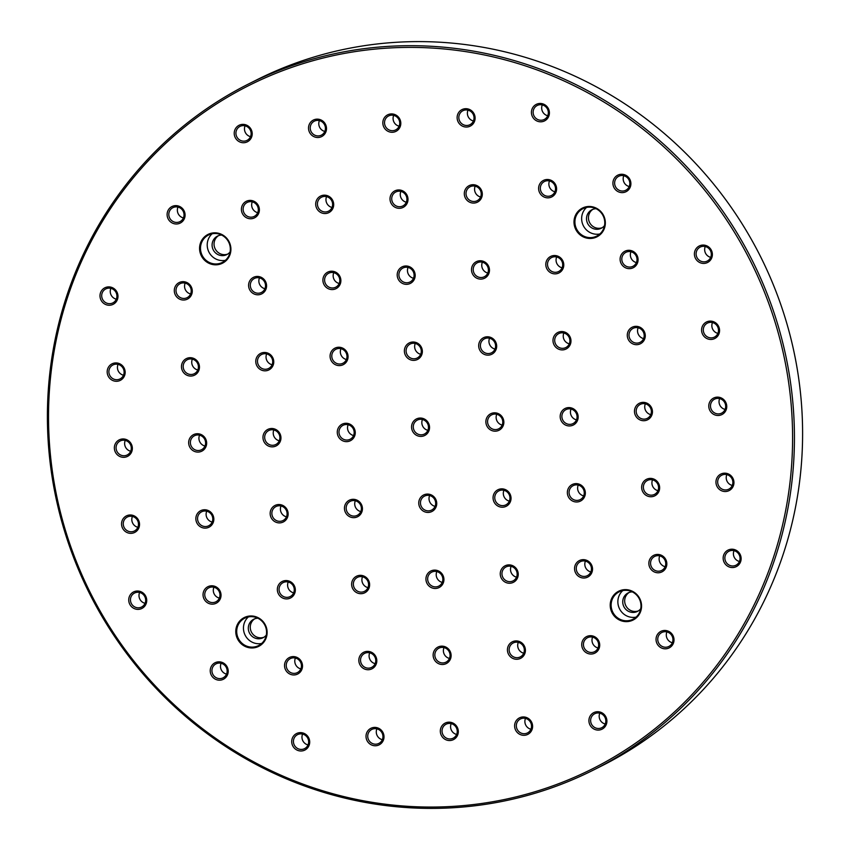 <?xml version="1.0" encoding="UTF-8"?>
<svg xmlns="http://www.w3.org/2000/svg" width="850" height="850" viewBox="0 0 850 850"><rect width="100%" height="100%" fill="white"/><g stroke="black" fill="none" stroke-linecap="round" stroke-linejoin="round"><path stroke-width="1.27" d="M456.386 806.161A382.404 369.378 -116.6 0 0 790.861 401.168A382.404 369.378 -116.6 0 0 384.742 48.291A382.404 369.378 -116.6 0 0 50.256 453.284A382.404 369.378 -116.6 0 0 456.386 806.161M384.954 46.591A383.945 370.855 63.4 0 1 779.099 329.088A383.945 370.855 63.4 0 1 592.96 770.291A383.945 370.855 63.4 0 1 456.875 807.5A383.945 370.855 63.4 0 1 62.73 525.003A383.945 370.855 63.4 0 1 248.88 83.81A383.945 370.855 63.4 0 1 384.954 46.591M592.96 770.291L601.12 766.19A383.945 370.855 -116.6 0 0 787.27 324.998A383.945 370.855 -116.6 0 0 393.125 42.5A383.945 370.855 -116.6 0 0 257.04 79.709L248.88 83.81M419.698 418.062A9.244 8.936 -116.6 0 0 411.612 427.858A9.244 8.936 -116.6 0 0 421.43 436.39A9.244 8.936 -116.6 0 0 429.516 426.594A9.244 8.936 -116.6 0 0 419.698 418.062M420.155 419.305A7.831 7.565 -116.6 0 0 413.589 429.059A7.831 7.565 -116.6 0 0 424.394 434.053A7.831 7.565 -116.6 0 0 420.155 419.305M422.45 419.496A7.831 7.565 -116.6 0 0 427.879 430.334M493.999 412.834A9.244 8.936 -116.6 0 0 485.913 422.631A9.244 8.936 -116.6 0 0 495.731 431.163A9.244 8.936 -116.6 0 0 503.816 421.366A9.244 8.936 -116.6 0 0 493.999 412.834M494.456 414.078A7.831 7.565 -116.6 0 0 487.889 423.831A7.831 7.565 -116.6 0 0 498.695 428.825A7.831 7.565 -116.6 0 0 494.456 414.078M496.751 414.269A7.831 7.565 -116.6 0 0 502.18 425.106M568.299 407.607A9.244 8.936 -116.6 0 0 560.214 417.403A9.244 8.936 -116.6 0 0 570.031 425.935A9.244 8.936 -116.6 0 0 578.117 416.139A9.244 8.936 -116.6 0 0 568.299 407.607M568.756 408.85A7.831 7.565 -116.6 0 0 562.19 418.604A7.831 7.565 -116.6 0 0 572.996 423.598A7.831 7.565 -116.6 0 0 568.756 408.85M571.051 409.041A7.831 7.565 -116.6 0 0 576.481 419.879M642.6 402.379A9.244 8.936 -116.6 0 0 634.514 412.165A9.244 8.936 -116.6 0 0 644.332 420.697A9.244 8.936 -116.6 0 0 652.418 410.911A9.244 8.936 -116.6 0 0 642.6 402.379M643.057 403.623A7.831 7.565 -116.6 0 0 636.491 413.376A7.831 7.565 -116.6 0 0 647.296 418.37A7.831 7.565 -116.6 0 0 643.057 403.623M645.352 403.814A7.831 7.565 -116.6 0 0 650.781 414.651M716.901 397.152A9.244 8.936 -116.6 0 0 708.815 406.938A9.244 8.936 -116.6 0 0 718.633 415.469A9.244 8.936 -116.6 0 0 726.718 405.684A9.244 8.936 -116.6 0 0 716.901 397.152M717.357 398.395A7.831 7.565 -116.6 0 0 710.791 408.138A7.831 7.565 -116.6 0 0 721.597 413.142A7.831 7.565 -116.6 0 0 717.357 398.395M719.653 398.586A7.831 7.565 -116.6 0 0 725.082 409.424M345.397 423.289A9.244 8.936 -116.6 0 0 337.312 433.086A9.244 8.936 -116.6 0 0 347.129 441.618A9.244 8.936 -116.6 0 0 355.215 431.821A9.244 8.936 -116.6 0 0 345.397 423.289M345.854 424.533A7.831 7.565 -116.6 0 0 339.288 434.286A7.831 7.565 -116.6 0 0 350.094 439.28A7.831 7.565 -116.6 0 0 345.854 424.533M348.149 424.724A7.831 7.565 -116.6 0 0 353.579 435.561M271.097 428.517A9.244 8.936 -116.6 0 0 263.001 438.313A9.244 8.936 -116.6 0 0 272.829 446.845A9.244 8.936 -116.6 0 0 280.914 437.049A9.244 8.936 -116.6 0 0 271.097 428.517M271.554 429.76A7.831 7.565 -116.6 0 0 264.988 439.514A7.831 7.565 -116.6 0 0 275.793 444.518A7.831 7.565 -116.6 0 0 271.554 429.76M273.849 429.951A7.831 7.565 -116.6 0 0 279.278 440.799M196.796 433.744A9.244 8.936 -116.6 0 0 188.7 443.541A9.244 8.936 -116.6 0 0 198.528 452.072A9.244 8.936 -116.6 0 0 206.614 442.276A9.244 8.936 -116.6 0 0 196.796 433.744M197.253 434.987A7.831 7.565 -116.6 0 0 190.687 444.741A7.831 7.565 -116.6 0 0 201.492 449.746A7.831 7.565 -116.6 0 0 197.253 434.987M199.548 435.179A7.831 7.565 -116.6 0 0 204.977 446.027M122.496 438.972A9.244 8.936 -116.6 0 0 114.399 448.768A9.244 8.936 -116.6 0 0 124.228 457.3A9.244 8.936 -116.6 0 0 132.313 447.504A9.244 8.936 -116.6 0 0 122.496 438.972M122.953 440.215A7.831 7.565 -116.6 0 0 116.386 449.969A7.831 7.565 -116.6 0 0 127.192 454.973A7.831 7.565 -116.6 0 0 122.953 440.215M125.248 440.417A7.831 7.565 -116.6 0 0 130.677 451.254M115.302 362.939A9.244 8.936 -116.6 0 0 107.217 372.736A9.244 8.936 -116.6 0 0 117.034 381.267A9.244 8.936 -116.6 0 0 125.12 371.471A9.244 8.936 -116.6 0 0 115.302 362.939M115.77 364.183A7.831 7.565 -116.6 0 0 109.193 373.936A7.831 7.565 -116.6 0 0 120.009 378.941A7.831 7.565 -116.6 0 0 115.77 364.183M118.054 364.374A7.831 7.565 -116.6 0 0 123.484 375.222M189.603 357.712A9.244 8.936 -116.6 0 0 181.518 367.508A9.244 8.936 -116.6 0 0 191.335 376.04A9.244 8.936 -116.6 0 0 199.421 366.244A9.244 8.936 -116.6 0 0 189.603 357.712M190.071 358.955A7.831 7.565 -116.6 0 0 183.494 368.709A7.831 7.565 -116.6 0 0 194.31 373.713A7.831 7.565 -116.6 0 0 190.071 358.955M192.355 359.146A7.831 7.565 -116.6 0 0 197.795 369.994M263.904 352.484A9.244 8.936 -116.6 0 0 255.818 362.281A9.244 8.936 -116.6 0 0 265.636 370.812A9.244 8.936 -116.6 0 0 273.721 361.016A9.244 8.936 -116.6 0 0 263.904 352.484M264.371 353.728A7.831 7.565 -116.6 0 0 257.794 363.481A7.831 7.565 -116.6 0 0 268.611 368.486A7.831 7.565 -116.6 0 0 264.371 353.728M266.656 353.919A7.831 7.565 -116.6 0 0 272.096 364.756M338.204 347.257A9.244 8.936 -116.6 0 0 330.119 357.053A9.244 8.936 -116.6 0 0 339.936 365.585A9.244 8.936 -116.6 0 0 348.022 355.789A9.244 8.936 -116.6 0 0 338.204 347.257M338.672 348.5A7.831 7.565 -116.6 0 0 332.095 358.254A7.831 7.565 -116.6 0 0 342.911 363.248A7.831 7.565 -116.6 0 0 338.672 348.5M340.956 348.691A7.831 7.565 -116.6 0 0 346.396 359.529M412.505 342.029A9.244 8.936 -116.6 0 0 404.419 351.826A9.244 8.936 -116.6 0 0 414.237 360.358A9.244 8.936 -116.6 0 0 422.322 350.561A9.244 8.936 -116.6 0 0 412.505 342.029M412.973 343.272A7.831 7.565 -116.6 0 0 406.406 353.026A7.831 7.565 -116.6 0 0 417.212 358.02A7.831 7.565 -116.6 0 0 412.973 343.272M415.257 343.464A7.831 7.565 -116.6 0 0 420.697 354.301M486.806 336.802A9.244 8.936 -116.6 0 0 478.72 346.598A9.244 8.936 -116.6 0 0 488.538 355.13A9.244 8.936 -116.6 0 0 496.634 345.334A9.244 8.936 -116.6 0 0 486.806 336.802M487.273 338.045A7.831 7.565 -116.6 0 0 480.707 347.799A7.831 7.565 -116.6 0 0 491.513 352.793A7.831 7.565 -116.6 0 0 487.273 338.045M489.558 338.236A7.831 7.565 -116.6 0 0 494.998 349.074M561.106 331.574A9.244 8.936 -116.6 0 0 553.021 341.36A9.244 8.936 -116.6 0 0 562.838 349.892A9.244 8.936 -116.6 0 0 570.934 340.106A9.244 8.936 -116.6 0 0 561.106 331.574M561.574 332.817A7.831 7.565 -116.6 0 0 555.008 342.571A7.831 7.565 -116.6 0 0 565.813 347.565A7.831 7.565 -116.6 0 0 561.574 332.817M563.858 333.009A7.831 7.565 -116.6 0 0 569.298 343.846M635.407 326.347A9.244 8.936 -116.6 0 0 627.321 336.132A9.244 8.936 -116.6 0 0 637.139 344.664A9.244 8.936 -116.6 0 0 645.235 334.879A9.244 8.936 -116.6 0 0 635.407 326.347M635.874 327.59A7.831 7.565 -116.6 0 0 629.308 337.344A7.831 7.565 -116.6 0 0 640.114 342.337A7.831 7.565 -116.6 0 0 635.874 327.59M638.159 327.781A7.831 7.565 -116.6 0 0 643.599 338.619M709.718 321.119A9.244 8.936 -116.6 0 0 701.622 330.905A9.244 8.936 -116.6 0 0 711.45 339.437A9.244 8.936 -116.6 0 0 719.536 329.651A9.244 8.936 -116.6 0 0 709.718 321.119M710.175 322.362A7.831 7.565 -116.6 0 0 703.609 332.106A7.831 7.565 -116.6 0 0 714.414 337.11A7.831 7.565 -116.6 0 0 710.175 322.362M712.47 322.554A7.831 7.565 -116.6 0 0 717.899 333.391M702.525 245.087A9.244 8.936 -116.6 0 0 694.439 254.873A9.244 8.936 -116.6 0 0 704.257 263.404A9.244 8.936 -116.6 0 0 712.343 253.619A9.244 8.936 -116.6 0 0 702.525 245.087M702.982 246.33A7.831 7.565 -116.6 0 0 696.416 256.073A7.831 7.565 -116.6 0 0 707.232 261.077A7.831 7.565 -116.6 0 0 702.982 246.33M705.277 246.521A7.831 7.565 -116.6 0 0 710.706 257.359M628.224 250.314A9.244 8.936 -116.6 0 0 620.139 260.1A9.244 8.936 -116.6 0 0 629.956 268.632A9.244 8.936 -116.6 0 0 638.042 258.846A9.244 8.936 -116.6 0 0 628.224 250.314M628.681 251.558A7.831 7.565 -116.6 0 0 622.115 261.301A7.831 7.565 -116.6 0 0 632.931 266.305A7.831 7.565 -116.6 0 0 628.681 251.558M630.976 251.749A7.831 7.565 -116.6 0 0 636.406 262.586M553.924 255.542A9.244 8.936 -116.6 0 0 545.838 265.327A9.244 8.936 -116.6 0 0 555.656 273.859A9.244 8.936 -116.6 0 0 563.741 264.074A9.244 8.936 -116.6 0 0 553.924 255.542M554.381 256.785A7.831 7.565 -116.6 0 0 547.814 266.539A7.831 7.565 -116.6 0 0 558.62 271.533A7.831 7.565 -116.6 0 0 554.381 256.785M556.676 256.976A7.831 7.565 -116.6 0 0 562.105 267.814M479.623 260.769A9.244 8.936 -116.6 0 0 471.538 270.566A9.244 8.936 -116.6 0 0 481.355 279.098A9.244 8.936 -116.6 0 0 489.441 269.301A9.244 8.936 -116.6 0 0 479.623 260.769M480.08 262.012A7.831 7.565 -116.6 0 0 473.514 271.766A7.831 7.565 -116.6 0 0 484.319 276.76A7.831 7.565 -116.6 0 0 480.08 262.012M482.375 262.204A7.831 7.565 -116.6 0 0 487.804 273.041M405.322 265.997A9.244 8.936 -116.6 0 0 397.237 275.793A9.244 8.936 -116.6 0 0 407.054 284.325A9.244 8.936 -116.6 0 0 415.14 274.529A9.244 8.936 -116.6 0 0 405.322 265.997M405.779 267.24A7.831 7.565 -116.6 0 0 399.213 276.994A7.831 7.565 -116.6 0 0 410.019 281.987A7.831 7.565 -116.6 0 0 405.779 267.24M408.074 267.431A7.831 7.565 -116.6 0 0 413.504 278.269M331.022 271.224A9.244 8.936 -116.6 0 0 322.936 281.021A9.244 8.936 -116.6 0 0 332.754 289.553A9.244 8.936 -116.6 0 0 340.839 279.756A9.244 8.936 -116.6 0 0 331.022 271.224M331.479 272.467A7.831 7.565 -116.6 0 0 324.913 282.221A7.831 7.565 -116.6 0 0 335.718 287.215A7.831 7.565 -116.6 0 0 331.479 272.467M333.774 272.659A7.831 7.565 -116.6 0 0 339.203 283.496M256.721 276.452A9.244 8.936 -116.6 0 0 248.636 286.248A9.244 8.936 -116.6 0 0 258.453 294.78A9.244 8.936 -116.6 0 0 266.539 284.984A9.244 8.936 -116.6 0 0 256.721 276.452M257.178 277.695A7.831 7.565 -116.6 0 0 250.612 287.449A7.831 7.565 -116.6 0 0 261.418 292.453A7.831 7.565 -116.6 0 0 257.178 277.695M259.473 277.886A7.831 7.565 -116.6 0 0 264.902 288.724M182.421 281.679A9.244 8.936 -116.6 0 0 174.335 291.476A9.244 8.936 -116.6 0 0 184.153 300.007A9.244 8.936 -116.6 0 0 192.238 290.211A9.244 8.936 -116.6 0 0 182.421 281.679M182.877 282.922A7.831 7.565 -116.6 0 0 176.311 292.676A7.831 7.565 -116.6 0 0 187.117 297.681A7.831 7.565 -116.6 0 0 182.877 282.922M185.173 283.114A7.831 7.565 -116.6 0 0 190.602 293.962M108.12 286.907A9.244 8.936 -116.6 0 0 100.034 296.703A9.244 8.936 -116.6 0 0 109.852 305.235A9.244 8.936 -116.6 0 0 117.938 295.439A9.244 8.936 -116.6 0 0 108.12 286.907M108.577 288.15A7.831 7.565 -116.6 0 0 102.011 297.904A7.831 7.565 -116.6 0 0 112.816 302.908A7.831 7.565 -116.6 0 0 108.577 288.15M110.872 288.341A7.831 7.565 -116.6 0 0 116.301 299.189M175.227 205.647A9.244 8.936 -116.6 0 0 167.142 215.443A9.244 8.936 -116.6 0 0 176.959 223.975A9.244 8.936 -116.6 0 0 185.045 214.179A9.244 8.936 -116.6 0 0 175.227 205.647M175.695 206.89A7.831 7.565 -116.6 0 0 169.118 216.644A7.831 7.565 -116.6 0 0 179.934 221.648A7.831 7.565 -116.6 0 0 175.695 206.89M177.979 207.081A7.831 7.565 -116.6 0 0 183.419 217.929M249.528 200.419A9.244 8.936 -116.6 0 0 241.442 210.216A9.244 8.936 -116.6 0 0 251.26 218.748A9.244 8.936 -116.6 0 0 259.346 208.951A9.244 8.936 -116.6 0 0 249.528 200.419M249.996 201.663A7.831 7.565 -116.6 0 0 243.429 211.416A7.831 7.565 -116.6 0 0 254.235 216.41A7.831 7.565 -116.6 0 0 249.996 201.663M252.28 201.854A7.831 7.565 -116.6 0 0 257.72 212.691M323.829 195.192A9.244 8.936 -116.6 0 0 315.743 204.988A9.244 8.936 -116.6 0 0 325.561 213.52A9.244 8.936 -116.6 0 0 333.657 203.724A9.244 8.936 -116.6 0 0 323.829 195.192M324.296 196.435A7.831 7.565 -116.6 0 0 317.73 206.189A7.831 7.565 -116.6 0 0 328.536 211.183A7.831 7.565 -116.6 0 0 324.296 196.435M326.581 196.626A7.831 7.565 -116.6 0 0 332.021 207.464M398.129 189.964A9.244 8.936 -116.6 0 0 390.044 199.761A9.244 8.936 -116.6 0 0 399.861 208.292A9.244 8.936 -116.6 0 0 407.957 198.496A9.244 8.936 -116.6 0 0 398.129 189.964M398.597 191.208A7.831 7.565 -116.6 0 0 392.031 200.961A7.831 7.565 -116.6 0 0 402.836 205.955A7.831 7.565 -116.6 0 0 398.597 191.208M400.881 191.399A7.831 7.565 -116.6 0 0 406.321 202.236M472.43 184.737A9.244 8.936 -116.6 0 0 464.344 194.523A9.244 8.936 -116.6 0 0 474.162 203.054A9.244 8.936 -116.6 0 0 482.258 193.269A9.244 8.936 -116.6 0 0 472.43 184.737M472.897 185.98A7.831 7.565 -116.6 0 0 466.331 195.734A7.831 7.565 -116.6 0 0 477.137 200.727A7.831 7.565 -116.6 0 0 472.897 185.98M475.192 186.171A7.831 7.565 -116.6 0 0 480.622 197.009M546.741 179.509A9.244 8.936 -116.6 0 0 538.645 189.295A9.244 8.936 -116.6 0 0 548.473 197.827A9.244 8.936 -116.6 0 0 556.559 188.041A9.244 8.936 -116.6 0 0 546.741 179.509M547.198 180.752A7.831 7.565 -116.6 0 0 540.632 190.506A7.831 7.565 -116.6 0 0 551.438 195.5A7.831 7.565 -116.6 0 0 547.198 180.752M549.493 180.944A7.831 7.565 -116.6 0 0 554.923 191.781M621.042 174.282A9.244 8.936 -116.6 0 0 612.946 184.067A9.244 8.936 -116.6 0 0 622.774 192.599A9.244 8.936 -116.6 0 0 630.859 182.814A9.244 8.936 -116.6 0 0 621.042 174.282M621.499 175.525A7.831 7.565 -116.6 0 0 614.933 185.268A7.831 7.565 -116.6 0 0 625.738 190.273A7.831 7.565 -116.6 0 0 621.499 175.525M623.794 175.716A7.831 7.565 -116.6 0 0 629.223 186.554M539.548 103.477A9.244 8.936 -116.6 0 0 531.462 113.262A9.244 8.936 -116.6 0 0 541.28 121.794A9.244 8.936 -116.6 0 0 549.366 112.009A9.244 8.936 -116.6 0 0 539.548 103.477M540.005 104.72A7.831 7.565 -116.6 0 0 533.439 114.474A7.831 7.565 -116.6 0 0 544.255 119.468A7.831 7.565 -116.6 0 0 540.005 104.72M542.3 104.911A7.831 7.565 -116.6 0 0 547.729 115.749M465.248 108.704A9.244 8.936 -116.6 0 0 457.162 118.49A9.244 8.936 -116.6 0 0 466.979 127.022A9.244 8.936 -116.6 0 0 475.065 117.236A9.244 8.936 -116.6 0 0 465.248 108.704M465.704 109.948A7.831 7.565 -116.6 0 0 459.138 119.701A7.831 7.565 -116.6 0 0 469.954 124.695A7.831 7.565 -116.6 0 0 465.704 109.948M467.999 110.139A7.831 7.565 -116.6 0 0 473.429 120.976M390.947 113.932A9.244 8.936 -116.6 0 0 382.861 123.728A9.244 8.936 -116.6 0 0 392.679 132.26A9.244 8.936 -116.6 0 0 400.764 122.464A9.244 8.936 -116.6 0 0 390.947 113.932M391.404 115.175A7.831 7.565 -116.6 0 0 384.837 124.929A7.831 7.565 -116.6 0 0 395.643 129.923A7.831 7.565 -116.6 0 0 391.404 115.175M393.699 115.366A7.831 7.565 -116.6 0 0 399.128 126.204M316.646 119.159A9.244 8.936 -116.6 0 0 308.561 128.956A9.244 8.936 -116.6 0 0 318.378 137.488A9.244 8.936 -116.6 0 0 326.464 127.691A9.244 8.936 -116.6 0 0 316.646 119.159M317.103 120.402A7.831 7.565 -116.6 0 0 310.537 130.156A7.831 7.565 -116.6 0 0 321.342 135.15A7.831 7.565 -116.6 0 0 317.103 120.402M319.398 120.594A7.831 7.565 -116.6 0 0 324.828 131.431M242.346 124.387A9.244 8.936 -116.6 0 0 234.26 134.183A9.244 8.936 -116.6 0 0 244.077 142.715A9.244 8.936 -116.6 0 0 252.163 132.919A9.244 8.936 -116.6 0 0 242.346 124.387M242.803 125.63A7.831 7.565 -116.6 0 0 236.236 135.384A7.831 7.565 -116.6 0 0 247.042 140.377A7.831 7.565 -116.6 0 0 242.803 125.63M245.097 125.821A7.831 7.565 -116.6 0 0 250.527 136.659M129.678 515.004A9.244 8.936 -116.6 0 0 121.593 524.801A9.244 8.936 -116.6 0 0 131.41 533.332A9.244 8.936 -116.6 0 0 139.496 523.536A9.244 8.936 -116.6 0 0 129.678 515.004M130.135 516.247A7.831 7.565 -116.6 0 0 123.569 526.001A7.831 7.565 -116.6 0 0 134.374 531.006A7.831 7.565 -116.6 0 0 130.135 516.247M132.43 516.449A7.831 7.565 -116.6 0 0 137.859 527.287M136.861 591.037A9.244 8.936 -116.6 0 0 128.775 600.833A9.244 8.936 -116.6 0 0 138.593 609.365A9.244 8.936 -116.6 0 0 146.689 599.579A9.244 8.936 -116.6 0 0 136.861 591.037M137.328 592.28A7.831 7.565 -116.6 0 0 130.762 602.034A7.831 7.565 -116.6 0 0 141.567 607.038A7.831 7.565 -116.6 0 0 137.328 592.28M139.613 592.482A7.831 7.565 -116.6 0 0 145.053 603.319M218.354 661.842A9.244 8.936 -116.6 0 0 210.269 671.638A9.244 8.936 -116.6 0 0 220.086 680.17A9.244 8.936 -116.6 0 0 228.172 670.374A9.244 8.936 -116.6 0 0 218.354 661.842M218.811 663.085A7.831 7.565 -116.6 0 0 212.245 672.839A7.831 7.565 -116.6 0 0 223.051 677.843A7.831 7.565 -116.6 0 0 218.811 663.085M221.106 663.287A7.831 7.565 -116.6 0 0 226.536 674.124M211.161 585.809A9.244 8.936 -116.6 0 0 203.076 595.606A9.244 8.936 -116.6 0 0 212.904 604.138A9.244 8.936 -116.6 0 0 220.989 594.341A9.244 8.936 -116.6 0 0 211.161 585.809M211.629 587.053A7.831 7.565 -116.6 0 0 205.062 596.806A7.831 7.565 -116.6 0 0 215.868 601.811A7.831 7.565 -116.6 0 0 211.629 587.053M213.924 587.244A7.831 7.565 -116.6 0 0 219.353 598.092M203.979 509.777A9.244 8.936 -116.6 0 0 195.893 519.573A9.244 8.936 -116.6 0 0 205.711 528.105A9.244 8.936 -116.6 0 0 213.796 518.309A9.244 8.936 -116.6 0 0 203.979 509.777M204.436 511.02A7.831 7.565 -116.6 0 0 197.869 520.774A7.831 7.565 -116.6 0 0 208.686 525.778A7.831 7.565 -116.6 0 0 204.436 511.02M206.731 511.211A7.831 7.565 -116.6 0 0 212.16 522.059M278.279 504.549A9.244 8.936 -116.6 0 0 270.194 514.346A9.244 8.936 -116.6 0 0 280.011 522.878A9.244 8.936 -116.6 0 0 288.097 513.081A9.244 8.936 -116.6 0 0 278.279 504.549M278.747 505.793A7.831 7.565 -116.6 0 0 272.17 515.546A7.831 7.565 -116.6 0 0 282.986 520.551A7.831 7.565 -116.6 0 0 278.747 505.793M281.031 505.984A7.831 7.565 -116.6 0 0 286.461 516.832M285.473 580.582A9.244 8.936 -116.6 0 0 277.376 590.378A9.244 8.936 -116.6 0 0 287.204 598.91A9.244 8.936 -116.6 0 0 295.29 589.114A9.244 8.936 -116.6 0 0 285.473 580.582M285.929 581.825A7.831 7.565 -116.6 0 0 279.363 591.579A7.831 7.565 -116.6 0 0 290.169 596.583A7.831 7.565 -116.6 0 0 285.929 581.825M288.224 582.016A7.831 7.565 -116.6 0 0 293.654 592.864M292.655 656.614A9.244 8.936 -116.6 0 0 284.569 666.411A9.244 8.936 -116.6 0 0 294.387 674.942A9.244 8.936 -116.6 0 0 302.473 665.146A9.244 8.936 -116.6 0 0 292.655 656.614M293.112 657.857A7.831 7.565 -116.6 0 0 286.546 667.611A7.831 7.565 -116.6 0 0 297.351 672.616A7.831 7.565 -116.6 0 0 293.112 657.857M295.407 658.049A7.831 7.565 -116.6 0 0 300.836 668.897M299.837 732.647A9.244 8.936 -116.6 0 0 291.752 742.443A9.244 8.936 -116.6 0 0 301.569 750.975A9.244 8.936 -116.6 0 0 309.666 741.179A9.244 8.936 -116.6 0 0 299.837 732.647M300.305 733.89A7.831 7.565 -116.6 0 0 293.739 743.644A7.831 7.565 -116.6 0 0 304.544 748.648A7.831 7.565 -116.6 0 0 300.305 733.89M302.589 734.081A7.831 7.565 -116.6 0 0 308.029 744.929M374.138 727.419A9.244 8.936 -116.6 0 0 366.053 737.216A9.244 8.936 -116.6 0 0 375.87 745.747A9.244 8.936 -116.6 0 0 383.966 735.951A9.244 8.936 -116.6 0 0 374.138 727.419M374.606 728.662A7.831 7.565 -116.6 0 0 368.039 738.416A7.831 7.565 -116.6 0 0 378.845 743.421A7.831 7.565 -116.6 0 0 374.606 728.662M376.901 728.854A7.831 7.565 -116.6 0 0 382.33 739.702M366.956 651.387A9.244 8.936 -116.6 0 0 358.87 661.183A9.244 8.936 -116.6 0 0 368.688 669.715A9.244 8.936 -116.6 0 0 376.773 659.919A9.244 8.936 -116.6 0 0 366.956 651.387M367.413 652.63A7.831 7.565 -116.6 0 0 360.846 662.384A7.831 7.565 -116.6 0 0 371.663 667.388A7.831 7.565 -116.6 0 0 367.413 652.63M369.707 652.821A7.831 7.565 -116.6 0 0 375.137 663.669M359.773 575.354A9.244 8.936 -116.6 0 0 351.677 585.151A9.244 8.936 -116.6 0 0 361.505 593.683A9.244 8.936 -116.6 0 0 369.591 583.886A9.244 8.936 -116.6 0 0 359.773 575.354M360.23 576.597A7.831 7.565 -116.6 0 0 353.664 586.351A7.831 7.565 -116.6 0 0 364.469 591.356A7.831 7.565 -116.6 0 0 360.23 576.597M362.525 576.789A7.831 7.565 -116.6 0 0 367.954 587.637M352.58 499.322A9.244 8.936 -116.6 0 0 344.494 509.118A9.244 8.936 -116.6 0 0 354.312 517.65A9.244 8.936 -116.6 0 0 362.397 507.854A9.244 8.936 -116.6 0 0 352.58 499.322M353.047 500.565A7.831 7.565 -116.6 0 0 346.471 510.319A7.831 7.565 -116.6 0 0 357.287 515.323A7.831 7.565 -116.6 0 0 353.047 500.565M355.332 500.756A7.831 7.565 -116.6 0 0 360.772 511.594M426.881 494.094A9.244 8.936 -116.6 0 0 418.795 503.891A9.244 8.936 -116.6 0 0 428.612 512.423A9.244 8.936 -116.6 0 0 436.698 502.626A9.244 8.936 -116.6 0 0 426.881 494.094M427.348 495.337A7.831 7.565 -116.6 0 0 420.771 505.091A7.831 7.565 -116.6 0 0 431.587 510.085A7.831 7.565 -116.6 0 0 427.348 495.337M429.632 495.529A7.831 7.565 -116.6 0 0 435.072 506.366M434.074 570.127A9.244 8.936 -116.6 0 0 425.978 579.923A9.244 8.936 -116.6 0 0 435.806 588.455A9.244 8.936 -116.6 0 0 443.891 578.659A9.244 8.936 -116.6 0 0 434.074 570.127M434.531 571.37A7.831 7.565 -116.6 0 0 427.964 581.124A7.831 7.565 -116.6 0 0 438.77 586.117A7.831 7.565 -116.6 0 0 434.531 571.37M436.826 571.561A7.831 7.565 -116.6 0 0 442.255 582.399M441.256 646.159A9.244 8.936 -116.6 0 0 433.171 655.956A9.244 8.936 -116.6 0 0 442.988 664.487A9.244 8.936 -116.6 0 0 451.074 654.691A9.244 8.936 -116.6 0 0 441.256 646.159M441.724 647.403A7.831 7.565 -116.6 0 0 435.147 657.156A7.831 7.565 -116.6 0 0 445.963 662.161A7.831 7.565 -116.6 0 0 441.724 647.403M444.008 647.594A7.831 7.565 -116.6 0 0 449.438 658.431M448.449 722.192A9.244 8.936 -116.6 0 0 440.353 731.988A9.244 8.936 -116.6 0 0 450.181 740.52A9.244 8.936 -116.6 0 0 458.267 730.724A9.244 8.936 -116.6 0 0 448.449 722.192M448.906 723.435A7.831 7.565 -116.6 0 0 442.34 733.189A7.831 7.565 -116.6 0 0 453.146 738.193A7.831 7.565 -116.6 0 0 448.906 723.435M451.201 723.626A7.831 7.565 -116.6 0 0 456.631 734.464M501.181 488.867A9.244 8.936 -116.6 0 0 493.096 498.663A9.244 8.936 -116.6 0 0 502.913 507.195A9.244 8.936 -116.6 0 0 510.999 497.399A9.244 8.936 -116.6 0 0 501.181 488.867M501.649 490.11A7.831 7.565 -116.6 0 0 495.072 499.864A7.831 7.565 -116.6 0 0 505.888 504.858A7.831 7.565 -116.6 0 0 501.649 490.11M503.933 490.301A7.831 7.565 -116.6 0 0 509.373 501.139M508.374 564.899A9.244 8.936 -116.6 0 0 500.289 574.696A9.244 8.936 -116.6 0 0 510.106 583.227A9.244 8.936 -116.6 0 0 518.192 573.431A9.244 8.936 -116.6 0 0 508.374 564.899M508.831 566.143A7.831 7.565 -116.6 0 0 502.265 575.896A7.831 7.565 -116.6 0 0 513.071 580.89A7.831 7.565 -116.6 0 0 508.831 566.143M511.126 566.334A7.831 7.565 -116.6 0 0 516.556 577.171M515.557 640.932A9.244 8.936 -116.6 0 0 507.471 650.728A9.244 8.936 -116.6 0 0 517.289 659.26A9.244 8.936 -116.6 0 0 525.374 649.464A9.244 8.936 -116.6 0 0 515.557 640.932M516.024 642.175A7.831 7.565 -116.6 0 0 509.447 651.929A7.831 7.565 -116.6 0 0 520.264 656.923A7.831 7.565 -116.6 0 0 516.024 642.175M518.309 642.366A7.831 7.565 -116.6 0 0 523.749 653.204M522.75 716.964A9.244 8.936 -116.6 0 0 514.654 726.761A9.244 8.936 -116.6 0 0 524.482 735.293A9.244 8.936 -116.6 0 0 532.567 725.496A9.244 8.936 -116.6 0 0 522.75 716.964M523.207 718.207A7.831 7.565 -116.6 0 0 516.641 727.961A7.831 7.565 -116.6 0 0 527.446 732.955A7.831 7.565 -116.6 0 0 523.207 718.207M525.502 718.399A7.831 7.565 -116.6 0 0 530.931 729.236M597.051 711.737A9.244 8.936 -116.6 0 0 588.954 721.533A9.244 8.936 -116.6 0 0 598.782 730.065A9.244 8.936 -116.6 0 0 606.868 720.269A9.244 8.936 -116.6 0 0 597.051 711.737M597.508 712.98A7.831 7.565 -116.6 0 0 590.941 722.734A7.831 7.565 -116.6 0 0 601.747 727.727A7.831 7.565 -116.6 0 0 597.508 712.98M599.803 713.171A7.831 7.565 -116.6 0 0 605.232 724.009M589.857 635.704A9.244 8.936 -116.6 0 0 581.772 645.501A9.244 8.936 -116.6 0 0 591.589 654.032A9.244 8.936 -116.6 0 0 599.675 644.236A9.244 8.936 -116.6 0 0 589.857 635.704M590.325 636.947A7.831 7.565 -116.6 0 0 583.748 646.701A7.831 7.565 -116.6 0 0 594.564 651.695A7.831 7.565 -116.6 0 0 590.325 636.947M592.609 637.139A7.831 7.565 -116.6 0 0 598.049 647.976M582.675 559.672A9.244 8.936 -116.6 0 0 574.589 569.468A9.244 8.936 -116.6 0 0 584.407 578A9.244 8.936 -116.6 0 0 592.492 568.204A9.244 8.936 -116.6 0 0 582.675 559.672M583.132 560.915A7.831 7.565 -116.6 0 0 576.566 570.669A7.831 7.565 -116.6 0 0 587.371 575.662A7.831 7.565 -116.6 0 0 583.132 560.915M585.427 561.106A7.831 7.565 -116.6 0 0 590.856 571.944M575.482 483.639A9.244 8.936 -116.6 0 0 567.396 493.436A9.244 8.936 -116.6 0 0 577.214 501.967A9.244 8.936 -116.6 0 0 585.299 492.171A9.244 8.936 -116.6 0 0 575.482 483.639M575.949 484.882A7.831 7.565 -116.6 0 0 569.383 494.636A7.831 7.565 -116.6 0 0 580.189 499.63A7.831 7.565 -116.6 0 0 575.949 484.882M578.234 485.074A7.831 7.565 -116.6 0 0 583.674 495.911M649.782 478.412A9.244 8.936 -116.6 0 0 641.697 488.197A9.244 8.936 -116.6 0 0 651.514 496.729A9.244 8.936 -116.6 0 0 659.611 486.944A9.244 8.936 -116.6 0 0 649.782 478.412M650.25 479.655A7.831 7.565 -116.6 0 0 643.684 489.409A7.831 7.565 -116.6 0 0 654.489 494.402A7.831 7.565 -116.6 0 0 650.25 479.655M652.534 479.846A7.831 7.565 -116.6 0 0 657.974 490.684M656.976 554.444A9.244 8.936 -116.6 0 0 648.89 564.23A9.244 8.936 -116.6 0 0 658.707 572.762A9.244 8.936 -116.6 0 0 666.793 562.976A9.244 8.936 -116.6 0 0 656.976 554.444M657.433 555.688A7.831 7.565 -116.6 0 0 650.866 565.441A7.831 7.565 -116.6 0 0 661.672 570.435A7.831 7.565 -116.6 0 0 657.433 555.688M659.727 555.879A7.831 7.565 -116.6 0 0 665.157 566.716M664.158 630.477A9.244 8.936 -116.6 0 0 656.072 640.273A9.244 8.936 -116.6 0 0 665.89 648.805A9.244 8.936 -116.6 0 0 673.976 639.009A9.244 8.936 -116.6 0 0 664.158 630.477M664.626 631.72A7.831 7.565 -116.6 0 0 658.049 641.474A7.831 7.565 -116.6 0 0 668.865 646.468A7.831 7.565 -116.6 0 0 664.626 631.72M666.91 631.911A7.831 7.565 -116.6 0 0 672.35 642.749M731.276 549.217A9.244 8.936 -116.6 0 0 723.191 559.003A9.244 8.936 -116.6 0 0 733.008 567.534A9.244 8.936 -116.6 0 0 741.094 557.749A9.244 8.936 -116.6 0 0 731.276 549.217M731.733 550.46A7.831 7.565 -116.6 0 0 725.167 560.214A7.831 7.565 -116.6 0 0 735.972 565.207A7.831 7.565 -116.6 0 0 731.733 550.46M734.028 550.651A7.831 7.565 -116.6 0 0 739.457 561.489M724.083 473.184A9.244 8.936 -116.6 0 0 715.997 482.97A9.244 8.936 -116.6 0 0 725.815 491.502A9.244 8.936 -116.6 0 0 733.911 481.716A9.244 8.936 -116.6 0 0 724.083 473.184M724.551 474.428A7.831 7.565 -116.6 0 0 717.984 484.181A7.831 7.565 -116.6 0 0 728.79 489.175A7.831 7.565 -116.6 0 0 724.551 474.428M726.835 474.619A7.831 7.565 -116.6 0 0 732.275 485.456M588.157 206.508A16.118 15.566 -116.6 0 0 574.069 223.571A16.118 15.566 -116.6 0 0 591.175 238.436A16.118 15.566 -116.6 0 0 605.274 221.372A16.118 15.566 -116.6 0 0 588.157 206.508M588.412 207.177A15.342 14.822 -116.6 0 0 575.524 226.302A15.342 14.822 -116.6 0 0 596.721 236.098A15.342 14.822 -116.6 0 0 588.412 207.177M586.564 207.421A15.342 14.822 -116.6 0 0 599.866 233.962M596.084 208.718A10.359 10.009 -116.6 0 0 586.925 221.648A10.359 10.009 -116.6 0 0 604.531 225.569M592.949 209.302A10.359 10.009 -116.6 0 0 602.183 227.715M249.942 616.006A16.118 15.566 -116.6 0 0 235.854 633.08A16.118 15.566 -116.6 0 0 252.96 647.944A16.118 15.566 -116.6 0 0 267.059 630.881A16.118 15.566 -116.6 0 0 249.942 616.006M250.197 616.686A15.342 14.822 -116.6 0 0 237.32 635.8A15.342 14.822 -116.6 0 0 258.506 645.607A15.342 14.822 -116.6 0 0 250.197 616.686M248.359 616.93A15.342 14.822 -116.6 0 0 261.651 643.461M257.869 618.216A10.359 10.009 -116.6 0 0 248.721 631.146A10.359 10.009 -116.6 0 0 266.316 635.067M254.745 618.811A10.359 10.009 -116.6 0 0 263.967 637.224M624.378 589.666A16.118 15.566 -116.6 0 0 610.279 606.73A16.118 15.566 -116.6 0 0 627.396 621.594A16.118 15.566 -116.6 0 0 641.484 604.531A16.118 15.566 -116.6 0 0 624.378 589.666M624.622 590.336A15.342 14.822 -116.6 0 0 611.745 609.461A15.342 14.822 -116.6 0 0 632.942 619.257A15.342 14.822 -116.6 0 0 624.622 590.336M622.784 590.58A15.342 14.822 -116.6 0 0 636.087 617.121M632.294 591.876A10.359 10.009 -116.6 0 0 623.146 604.796A10.359 10.009 -116.6 0 0 640.741 608.727M629.17 592.461A10.359 10.009 -116.6 0 0 638.403 610.874M213.732 232.857A16.118 15.566 -116.6 0 0 199.633 249.921A16.118 15.566 -116.6 0 0 216.75 264.786A16.118 15.566 -116.6 0 0 230.839 247.722A16.118 15.566 -116.6 0 0 213.732 232.857M213.977 233.527A15.342 14.822 -116.6 0 0 201.099 252.641A15.342 14.822 -116.6 0 0 222.286 262.448A15.342 14.822 -116.6 0 0 213.977 233.527M212.139 233.771A15.342 14.822 -116.6 0 0 225.441 260.312M221.648 235.067A10.359 10.009 -116.6 0 0 212.5 247.988A10.359 10.009 -116.6 0 0 230.095 251.919M218.524 235.652A10.359 10.009 -116.6 0 0 227.747 254.065"/></g></svg>
